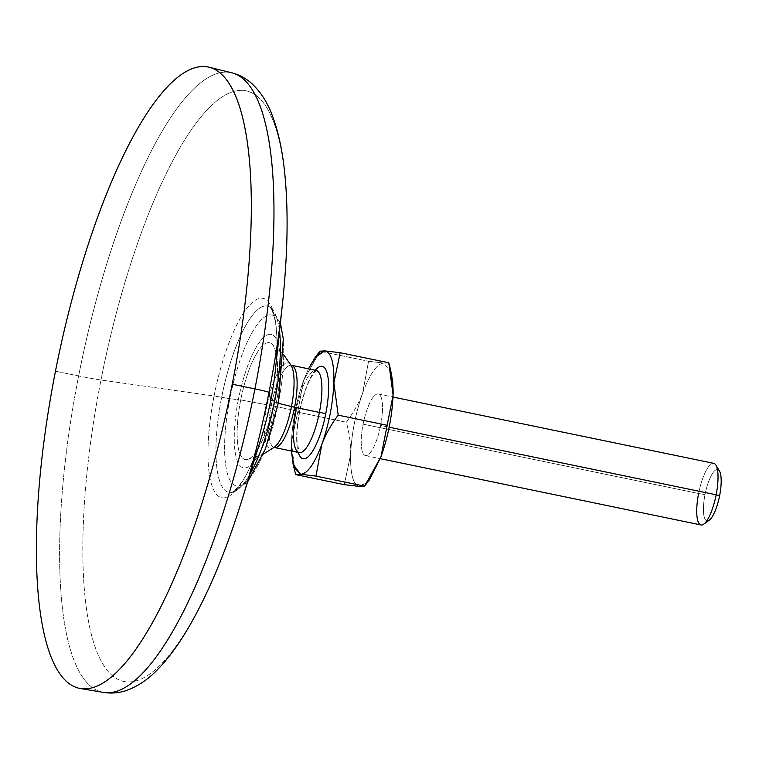 <?xml version="1.0" encoding="UTF-8"?>
<svg xmlns="http://www.w3.org/2000/svg" width="759" height="759" viewBox="0 0 759 759"><rect width="100%" height="100%" fill="white"/><g stroke="black" fill="none" stroke-linecap="round" stroke-linejoin="round"><path stroke-width="0.57" stroke-dasharray="3.79 2.85" d="M103.622 692.445A316.399 87.693 101.7 0 1 78.642 375.942L55.473 371.189L78.642 375.942A316.399 87.693 -78.3 0 0 103.622 692.445M241.96 500.039A301.57 83.575 101.7 0 1 112.332 675.624A301.57 83.575 101.7 0 1 100.966 380.003A20.977 0.731 11.1 0 1 78.642 375.942A20.977 0.731 -168.9 0 0 100.966 380.003A301.57 83.575 -78.3 0 0 112.332 675.624A301.57 83.575 -78.3 0 0 241.96 500.039M261.675 436.501A101.81 28.216 101.7 0 1 217.918 495.779A101.81 28.216 101.7 0 1 214.076 395.98L100.966 380.003L214.076 395.98A101.81 28.216 101.7 0 1 257.548 299.037A101.81 28.216 101.7 0 1 275.337 370.401A101.81 28.216 101.7 0 0 257.548 299.037A101.81 28.216 101.7 0 0 214.076 395.98L221.656 397.299L214.076 395.98A101.81 28.216 101.7 0 0 217.918 495.779A101.81 28.216 101.7 0 0 261.675 436.501C255.935 454.793 249.796 469.233 243.278 479.84L238.079 487.174L232.055 492.42A95.16 26.375 -78.3 0 0 250.034 474.014A95.16 26.375 -78.3 0 1 232.064 492.42L247.557 482.003M282.424 304.245A301.57 83.575 -78.3 0 0 229.721 92.864A301.57 83.575 -78.3 0 0 100.966 380.003A301.57 83.575 101.7 0 1 229.721 92.864A301.57 83.575 101.7 0 1 282.424 304.245M231.685 72.769A316.399 87.693 -78.3 0 0 78.642 375.942A316.399 87.693 101.7 0 1 231.685 72.769M280.413 323.03L270.318 307.319A95.16 26.375 -78.3 0 1 279.521 331.341A95.16 26.375 -78.3 0 0 270.318 307.319A95.16 26.375 -78.3 0 0 221.656 397.299L229.854 398.693A87.266 24.184 101.7 0 1 270.963 314.909A87.266 24.184 101.7 0 1 278.477 402.27A87.266 24.184 101.7 0 1 237.377 486.064A87.266 24.184 101.7 0 1 229.854 398.693L221.656 397.299A95.16 26.375 -78.3 0 0 232.064 492.42L232.055 492.42A95.16 26.375 -78.3 0 1 221.656 397.299A95.16 26.375 -78.3 0 1 270.318 307.319L273.771 314.52L275.621 323.315C277.405 335.639 277.31 351.332 275.337 370.401M278.544 402.251L276.323 402.536A68.168 18.89 101.7 0 1 244.218 467.99A68.168 18.89 101.7 0 1 238.345 399.746L229.854 398.693A87.266 24.184 -78.3 0 0 237.377 486.064A87.266 24.184 -78.3 0 0 278.477 402.27A87.266 24.184 -78.3 0 0 270.963 314.909A87.266 24.184 -78.3 0 0 229.854 398.693L238.345 399.746A68.168 18.89 101.7 0 1 270.451 334.283A68.168 18.89 101.7 0 1 276.323 402.536L278.477 402.27M238.345 399.746A68.168 18.89 -78.3 0 0 244.218 467.99A68.168 18.89 -78.3 0 0 276.323 402.536A68.168 18.89 -78.3 0 0 270.451 334.283A68.168 18.89 -78.3 0 0 238.345 399.746M273.961 402.365A59.667 16.537 101.7 0 1 245.859 459.65A59.667 16.537 101.7 0 1 240.717 399.917A59.667 16.537 101.7 0 1 268.819 342.632A59.667 16.537 101.7 0 1 273.961 402.365A64.24 2.239 11.1 0 1 278.325 403.352A64.24 2.239 -168.9 0 0 273.961 402.365A59.667 16.537 -78.3 0 0 271.191 343.485A59.667 16.537 -78.3 0 0 240.717 399.917A59.667 16.537 -78.3 0 0 247.206 459.565A59.667 16.537 -78.3 0 0 273.961 402.365M274.597 447.042A43.633 12.097 101.7 0 1 267.14 404.784A64.24 2.239 11.1 0 1 240.717 399.917A64.24 2.239 -168.9 0 0 267.14 404.784A43.633 12.097 101.7 0 1 291.38 365.838A43.633 12.097 101.7 0 0 267.14 404.784L271.229 405.572L267.14 404.784A43.633 12.097 101.7 0 0 274.597 447.042M291.409 365.345A41.954 11.622 -78.3 0 0 271.229 405.572A41.954 11.622 -78.3 0 0 274.426 447.506A41.954 11.622 -78.3 0 1 271.229 405.572L296.029 410.695L271.229 405.572A41.954 11.622 -78.3 0 1 291.409 365.345L290.887 365.126M299.226 452.63A41.954 11.622 101.7 0 1 296.029 410.695L299.501 411.606A47.191 13.083 -78.3 0 0 298.287 452.44A47.191 13.083 101.7 0 1 299.501 411.606L296.029 410.695A41.954 11.622 101.7 0 1 316.209 370.468L314.53 372.422C308.543 380.069 303.609 393.124 299.71 411.596C297.5 423.133 296.636 433.171 297.111 441.691L299.226 452.63M315.27 370.278A47.191 13.083 -78.3 0 0 299.501 411.606A47.191 13.083 101.7 0 1 315.27 370.278M296.029 410.695A41.954 11.622 101.7 0 1 316.209 370.468M320.374 350.905L303.524 380.61L308.42 368.865L303.524 380.61C296.371 400.942 292.329 421.511 291.418 442.298L291.437 451.026L291.418 442.298C291.133 452.355 292.566 463.123 295.716 474.612M294.976 471.737L291.418 442.298L297.699 412.175L291.418 442.298C292.329 421.511 296.371 400.942 303.524 380.61L297.699 412.175L346.322 422.222L297.699 412.175L303.524 380.61L319.918 351.227L368.542 361.275L383.959 363.115C377.204 363.381 370.126 373.295 362.717 392.849C355.582 413.181 351.55 433.75 350.62 454.537C350.886 444.413 349.453 433.645 346.322 422.222C353.637 412.431 359.111 402.64 362.717 392.849C370.126 373.295 377.204 363.381 383.959 363.115L391.416 373.219M344.33 484.659L350.62 454.537L344.33 484.659M369.348 479.944L359.757 486.5C353.296 485.267 350.25 474.612 350.62 454.537C350.25 474.612 353.296 485.267 359.757 486.5L367.242 482.449M393.086 395.069L392.83 382.413M391.416 373.21L383.959 363.115L388.788 362.764L383.959 363.115L368.542 361.275L362.717 392.849L368.542 361.275L319.918 351.227M380.62 425.457A31.461 8.719 101.7 0 1 365.8 455.666A31.461 8.719 101.7 0 1 363.096 424.167A31.461 8.719 101.7 0 1 377.916 393.949A31.461 8.719 101.7 0 1 380.62 425.457L389.158 427.222L380.62 425.457A31.461 8.719 -78.3 0 0 378.229 393.997A31.461 8.719 -78.3 0 0 363.096 424.167A31.461 8.719 -78.3 0 0 365.487 455.618A31.461 8.719 -78.3 0 0 380.62 425.457M350.62 454.537C351.55 433.75 355.582 413.181 362.717 392.849C359.111 402.64 353.637 412.431 346.322 422.222C349.453 433.645 350.886 444.413 350.62 454.537M701.012 524.962A31.461 8.719 101.7 0 1 698.612 493.511L363.096 424.167L698.612 493.511A31.461 8.719 101.7 0 1 713.745 463.341M715.936 465.163A31.461 8.719 -78.3 0 0 698.612 493.511L705.007 494.631A26.223 7.267 101.7 0 1 719.447 471.007M706.8 520.797A26.223 7.267 101.7 0 1 705.007 494.631A26.223 7.267 101.7 0 1 717.407 469.46M709.285 520.181A26.223 7.267 101.7 0 1 705.007 494.631L698.612 493.511M247.206 459.565L263.335 454.129M271.191 343.485L283.847 354.87M273.857 447.506L274.426 447.506M365.487 455.618L380.278 458.673M378.229 393.997L393.01 397.052"/><path stroke-width="1.14" d="M55.473 371.189A317.253 87.921 -78.3 0 0 82.807 688.811A317.253 87.921 -78.3 0 0 232.235 384.187A317.253 87.921 -78.3 0 0 204.892 66.555A317.253 87.921 -78.3 0 0 55.473 371.189A317.253 87.921 -78.3 0 0 80.511 688.536A317.253 87.921 -78.3 0 0 232.235 384.187L254.929 388.912A316.399 87.693 101.7 0 1 103.622 692.445A316.399 87.693 -78.3 0 0 254.929 388.912A20.977 0.731 11.1 0 1 268.99 392.365A301.57 83.575 101.7 0 1 241.96 500.039A301.57 83.575 -78.3 0 0 268.99 392.365L270.802 400.145A101.81 28.216 101.7 0 1 261.675 436.501A101.81 28.216 101.7 0 0 270.802 400.145L268.99 392.365A301.57 83.575 -78.3 0 0 282.424 304.245A301.57 83.575 101.7 0 1 268.99 392.365A20.977 0.731 -168.9 0 0 254.929 388.912A316.399 87.693 -78.3 0 0 231.685 72.769A316.399 87.693 101.7 0 1 254.929 388.912L232.235 384.187A317.253 87.921 -78.3 0 0 208.924 67.2A317.253 87.921 -78.3 0 0 55.473 371.189M275.337 370.401A101.81 28.216 101.7 0 1 270.802 400.145L274.673 401.198A95.16 26.375 -78.3 0 0 279.521 331.341A95.16 26.375 -78.3 0 1 274.673 401.198L270.802 400.145A101.81 28.216 101.7 0 0 275.337 370.401L282.424 304.245C288.211 249.844 288.619 203.014 283.648 163.773C281.295 145.453 277.566 129.533 272.481 116.023C267.794 103.129 261.096 92.494 252.386 84.116C246.523 78.623 239.626 74.837 231.685 72.769L208.924 67.2M278.477 402.27L283.297 338.96L280.413 323.03M250.034 474.014A95.16 26.375 -78.3 0 0 274.673 401.198A95.16 26.375 -78.3 0 1 250.034 474.014M278.325 403.352A64.24 2.239 11.1 0 1 291.447 406.568A43.633 12.097 101.7 0 1 274.597 447.042L273.857 447.506L274.426 447.506A41.954 11.622 -78.3 0 0 294.606 407.289A41.954 11.622 -78.3 0 0 291.409 365.345A41.954 11.622 -78.3 0 1 294.606 407.289L291.447 406.568A64.24 2.239 -168.9 0 0 278.325 403.352M283.847 354.87L291.38 365.838A43.633 12.097 101.7 0 1 291.447 406.568L319.397 412.412A41.954 11.622 101.7 0 1 299.226 452.63A41.954 11.622 101.7 0 1 296.029 410.695M316.569 370.572L316.209 370.468A41.954 11.622 101.7 0 1 319.397 412.412L325.791 413.541A47.191 13.083 101.7 0 1 298.287 452.44A47.191 13.083 -78.3 0 0 325.791 413.541L319.397 412.412A41.954 11.622 101.7 0 0 316.209 370.468L290.887 365.126L291.38 365.838A43.633 12.097 101.7 0 1 291.447 406.568A43.633 12.097 101.7 0 1 274.597 447.042L263.335 454.129M274.426 447.506A41.954 11.622 -78.3 0 0 294.606 407.289L319.397 412.412A41.954 11.622 101.7 0 1 299.226 452.63L274.426 447.506M325.791 413.541A47.191 13.083 -78.3 0 0 315.27 370.278A47.191 13.083 101.7 0 1 325.791 413.541M367.242 482.449L380.98 456.766L364.586 486.149L359.757 486.5L344.33 484.659L295.716 474.612L344.33 484.659L359.757 486.5L364.586 486.149L315.962 476.102L300.545 474.261L295.716 474.612L300.545 474.261L293.097 464.185L291.437 451.026L294.245 467.876L300.545 474.261C307.3 473.995 314.378 464.091 321.788 444.537C328.941 424.139 332.973 403.57 333.884 382.83C334.264 362.802 331.218 352.148 324.748 350.876L316.92 355.297L308.42 368.865L315.156 357.432L324.748 350.876L319.918 351.227L324.748 350.876L340.155 352.717L388.788 362.764C391.938 374.215 393.361 384.984 393.086 395.069C392.185 415.809 388.153 436.378 380.98 456.766C388.153 436.378 392.185 415.809 393.086 395.069L380.98 456.766L369.348 479.944L364.538 486.253M295.716 474.612L294.976 471.737M392.83 382.413L389.49 365.458M364.586 486.149L380.98 456.766L393.086 395.069L388.788 362.764L340.155 352.717L324.748 350.876C331.218 352.148 334.264 362.802 333.884 382.83L340.155 352.717L333.884 382.83L338.182 415.154L386.805 425.201L338.182 415.154L333.884 382.83C332.973 403.57 328.941 424.139 321.788 444.537C325.402 434.736 330.867 424.945 338.182 415.154C330.867 424.945 325.402 434.736 321.788 444.537L315.962 476.102L321.788 444.537C314.378 464.091 307.3 473.995 300.545 474.261L315.962 476.102L364.586 486.149M391.416 373.219L393.086 395.069M393.01 397.052L713.745 463.341A31.461 8.719 101.7 0 1 716.145 494.792L389.158 427.222L716.145 494.792A31.461 8.719 101.7 0 1 701.012 524.962L380.278 458.673M719.447 471.007A26.223 7.267 101.7 0 1 719.617 495.712L716.145 494.792A31.461 8.719 -78.3 0 0 715.936 465.163L719.447 471.007M717.407 469.46A26.223 7.267 101.7 0 1 719.617 495.712A26.223 7.267 101.7 0 1 706.8 520.797M719.617 495.712A26.223 7.267 101.7 0 1 709.285 520.181L703.745 524.165A31.461 8.719 -78.3 0 0 716.145 494.792L719.617 495.712M698.612 493.511A31.461 8.719 -78.3 0 0 703.745 524.165M261.675 436.501L241.96 500.039C225.708 552.286 207.52 595.436 187.397 629.496C177.967 645.378 168.242 658.518 158.214 668.907C148.802 678.878 138.442 685.994 127.123 690.235C119.552 692.948 111.725 693.688 103.622 692.445L80.511 688.536M247.557 482.003L265.346 449.1L278.544 402.251M295.023 471.946L293.088 464.176M315.146 357.442L319.966 351.123"/></g></svg>
